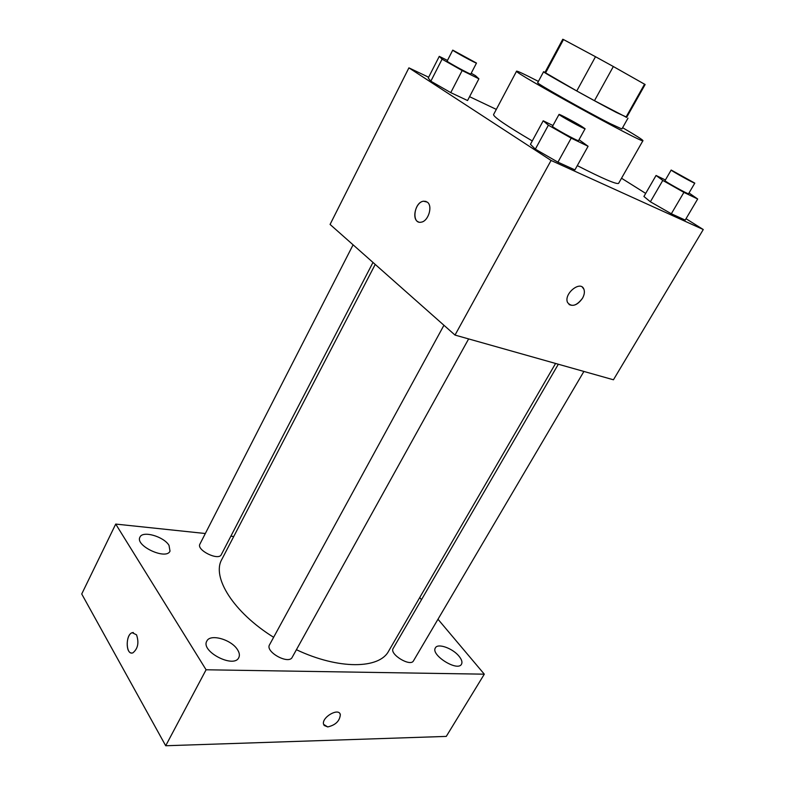 <?xml version="1.0" encoding="UTF-8"?>
<svg xmlns="http://www.w3.org/2000/svg" width="785" height="785" viewBox="0 0 785 785"><rect width="100%" height="100%" fill="white"/><g stroke="black" fill="none" stroke-linecap="round" stroke-linejoin="round"><path stroke-width="1.18" d="M563.493 39.554L562.776 39.25L544.937 72.475L576.769 90.962L595.501 56.716L563.493 39.554L545.536 72.985M613.34 66.529L645.133 84.525L626.636 117.397L594.471 100.686L613.34 66.529L595.501 56.716M625.979 117.2L644.583 84.132M594.471 100.686L576.769 90.962M545.045 72.279L543.583 71.739C540.993 71.19 591.91 99.705 616.284 112.412L626.754 117.2M627.99 118.142L621.887 128.975L610.063 123.539C585.6 111.136 534.938 82.503 537.705 82.7L543.583 71.739M622.603 127.7L623.162 128.024C636.164 135.628 642.768 139.828 642.954 140.633C646.241 145.421 510.77 70.944 516.579 71.15C517.384 70.895 524.655 74.31 538.402 81.404M642.954 140.633L618.6 183.366C616.608 184.573 602.841 178.666 577.289 165.635M532.269 140.947C506.58 125.826 493.667 117.043 493.549 114.61L516.579 71.15M552.964 125.521L543.21 120.792L530.434 144.322L535.331 149.16L557.929 162.161L574.914 169.894L588.083 146.275L579.026 139.72M447.479 60.425L439.276 56.363L428.247 78.019L430.837 81.198L450.767 92.63L467.556 100.539L478.899 78.804L475.474 75.674L471.206 73.26M428.649 77.234L408.906 67.853L551.07 160.454L703.272 229.534L686.011 218.711M645.692 193.404L621.524 178.234M496.316 109.39L469.567 96.683M665.395 179.981L656.064 175.467L643.916 196.476L650.382 201.784L671.332 213.765L685.207 220.085L697.679 198.998L689.014 192.973M408.906 67.853L330.073 224.441L455.015 335.077L613.438 379.783L703.272 229.534M455.015 335.077L551.07 160.454M582.519 298.231C576.582 305.944 571.598 307.367 567.555 302.5C563.453 293.904 580.557 279.96 583.883 289.155C584.854 291.775 584.403 294.797 582.519 298.231M427.285 202.118C433.075 205.955 428.345 221.409 421.162 222.175C411.389 224.353 413.872 202.324 423.498 201.205L427.285 202.118M418.621 221.988C411.262 219.898 415.461 202.039 423.507 201.205L426.069 201.431M582.342 287.163L583.873 289.155C584.854 291.775 584.393 294.797 582.509 298.221C578.074 304.56 573.59 306.65 569.046 304.501M555.574 363.455L388.663 651.079C379.469 669.036 338.786 669.782 296.416 649.715M273.631 637.292C233.292 612.231 211.469 576.936 221.851 559.371L375.22 264.417M468.635 338.914L292.226 657.271C288.762 664.934 264.918 651.815 269.54 644.789L443.937 325.265M583.903 371.452L413.489 660.833C410.457 667.191 389.105 654.16 393.157 648.449L558.321 364.23M372.983 262.435L221.282 554.652C218.632 561.147 196.162 550.079 199.91 544.103L353.093 244.822M205.336 533.515L115.719 524.076L206.092 669.782L484.306 674.178L437.981 619.237M421.496 599.681L419.71 597.571M233.734 536.508L230.859 536.204M237.492 649.676C231.389 639.51 210.144 633.456 206.838 641.08C200.332 651.334 233.93 668.741 238.777 657.653C239.896 655.416 239.464 652.757 237.492 649.676M459.048 656.24C452.788 648.332 437.765 642.944 435.42 647.831C430.278 654.827 457.694 672.068 461.501 664.198C462.551 662.197 461.727 659.547 459.048 656.24M169.011 545.359C163.761 536.479 142.585 530.385 139.965 537.126C134.745 545.742 166.361 560.411 170.011 551.109L169.011 545.359M115.719 524.076L81.728 593.99L165.704 745.75L206.092 669.782M136.531 634.82C139.151 642.679 137.944 648.685 132.91 652.826C125.845 655.838 125.149 634.712 132.194 632.7L136.531 634.82M165.704 745.75L446.272 736.409L484.306 674.178M327.718 726.939L323.567 724.339C321.389 717.313 338.973 707.216 340.337 714.654C339.768 721.003 335.568 725.095 327.718 726.939M339.846 713.575L340.327 714.644C339.768 720.993 335.558 725.095 327.718 726.93L324.038 725.409M131.762 653.022C125.414 653.346 125.855 634.427 132.204 632.7L133.362 632.514M439.276 56.363L442.083 59.169L462.169 70.552L478.899 78.804M476.495 63.065L470.833 73.976C471.098 75.046 446.155 61.475 447.136 61.083L452.749 50.122L476.495 63.065C476.838 63.997 451.836 50.368 452.749 50.122M428.247 78.019L430.837 81.198L442.083 59.169M430.837 81.198L450.767 92.63L462.169 70.552M450.767 92.63L467.556 100.539M656.064 175.467L662.785 180.422L683.902 192.374L697.679 198.998M694.803 183.131L688.563 193.728C688.759 194.768 663.963 180.992 665.013 180.648L671.175 170.031L694.803 183.131C695.088 184.033 670.213 170.237 671.175 170.031M643.916 196.476L650.382 201.784L662.785 180.422M650.382 201.784L671.332 213.765L683.902 192.374M671.332 213.765L685.207 220.085M543.21 120.792L548.391 125.188L571.186 138.14L588.083 146.275M585.1 128.75L578.525 140.623C578.731 141.869 551.355 126.817 552.522 126.326L559.028 114.414C558.832 113.697 573.982 121.695 581.361 126.189L585.1 128.75C585.404 129.829 557.949 114.738 559.028 114.414M530.434 144.322L535.331 149.16L548.391 125.188M535.331 149.16L557.929 162.161L571.186 138.14M557.929 162.161L574.914 169.894"/></g></svg>
